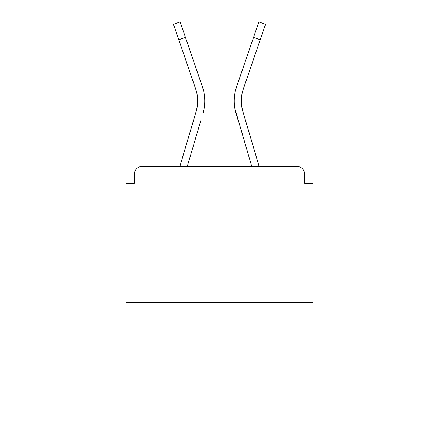 <?xml version="1.0" encoding="UTF-8"?>
<svg xmlns="http://www.w3.org/2000/svg" width="439" height="439" viewBox="0 0 439 439"><rect width="100%" height="100%" fill="white"/><g stroke="black" fill="none" stroke-linecap="round" stroke-linejoin="round"><path stroke-width="0.66" d="M304.787 183.261L304.787 174.541L304.787 183.261L312.963 183.261L312.963 417.05L126.037 417.05L126.037 183.261L134.213 183.261L134.213 174.541L134.213 183.261M312.963 302.608L126.037 302.608M304.787 174.541A8.176 8.176 0 0 0 296.61 166.365L142.39 166.365A8.176 8.176 0 0 0 134.213 174.541M296.61 166.365L259.12 166.365L242.805 111.352L241.73 106.556L242.805 111.352A36.514 36.514 0 0 1 243.277 89.112A36.514 36.514 0 0 0 241.296 100.97A36.514 36.514 0 0 1 243.277 89.112A36.514 36.514 0 0 0 241.296 100.97A36.514 36.514 0 0 1 243.277 89.112A36.514 36.514 0 0 0 241.296 100.97A36.514 36.514 0 0 1 243.277 89.112A36.514 36.514 0 0 0 241.296 100.97A36.514 36.514 0 0 1 243.277 89.112A36.514 36.514 0 0 0 241.296 100.97A36.514 36.514 0 0 1 243.277 89.112A36.514 36.514 0 0 0 241.296 100.97A36.514 36.514 0 0 1 243.277 89.112A36.514 36.514 0 0 0 241.296 100.97A36.514 36.514 0 0 1 243.277 89.112A36.514 36.514 0 0 0 241.296 100.97A36.514 36.514 0 0 1 243.277 89.112A36.514 36.514 0 0 0 241.296 100.97A36.514 36.514 0 0 1 243.277 89.112A36.514 36.514 0 0 0 241.296 100.97M178.761 39.713L173.449 24.249L180.149 21.95L185.461 37.414L178.761 39.713L195.723 89.112A36.514 36.514 0 0 1 196.195 111.352L197.27 106.556L196.195 111.352L197.27 106.556L196.195 111.352L197.27 106.556L196.195 111.352L197.27 106.556L196.195 111.352L197.27 106.556L196.195 111.352L197.27 106.556L196.195 111.352L197.27 106.556L196.195 111.352L197.27 106.556L196.195 111.352L197.27 106.556L196.195 111.352L197.27 106.556L196.195 111.352L197.27 106.556L196.195 111.352L179.88 166.365L194.027 118.667L179.88 166.365L194.027 118.667L179.88 166.365L194.027 118.667L179.88 166.365L194.027 118.667L179.88 166.365L194.027 118.667L179.88 166.365L142.39 166.365M187.272 166.365L200.821 120.681M238.179 120.681L236.012 113.366A43.598 43.598 0 0 1 236.577 86.812L258.851 21.95L265.551 24.249L243.277 89.112M195.723 89.112A36.514 36.514 0 0 1 197.704 100.97A36.514 36.514 0 0 0 195.723 89.112A36.514 36.514 0 0 1 197.704 100.97A36.514 36.514 0 0 0 195.723 89.112A36.514 36.514 0 0 1 197.704 100.97M204.119 108.581L202.988 113.366A43.598 43.598 0 0 0 202.423 86.812L185.461 37.414M202.423 86.812L194.839 64.731M251.728 166.365L234.881 108.581M236.577 86.812L244.161 64.731M260.239 39.713L253.539 37.414"/></g></svg>

